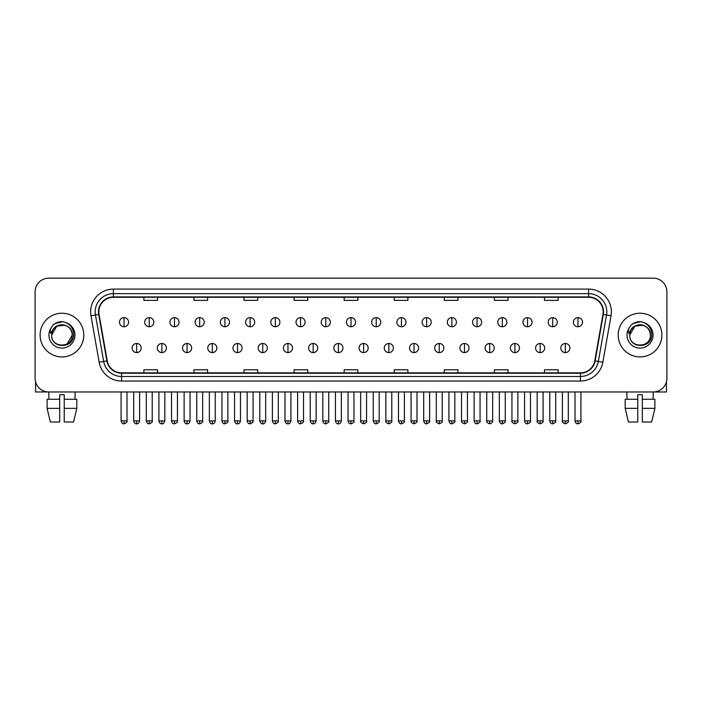 <?xml version="1.0" encoding="UTF-8"?>
<svg xmlns="http://www.w3.org/2000/svg" width="702" height="702" viewBox="0 0 702 702"><rect width="100%" height="100%" fill="white"/><g stroke="black" fill="none" stroke-linecap="round" stroke-linejoin="round"><path stroke-width="1.05" d="M40.111 335.065A21.85 21.85 0 0 0 61.96 356.914A21.85 21.85 0 0 0 83.801 335.065A21.85 21.85 0 0 0 61.96 313.224A21.85 21.85 0 0 0 40.111 335.065A21.85 21.85 0 0 0 61.96 356.914A21.85 21.85 0 0 0 83.801 335.065A21.85 21.85 0 0 0 61.96 313.224A21.85 21.85 0 0 0 40.111 335.065M618.199 335.065A21.85 21.85 0 0 0 640.04 356.914A21.85 21.85 0 0 0 661.889 335.065A21.85 21.85 0 0 0 640.04 313.224A21.85 21.85 0 0 0 618.199 335.065A21.85 21.85 0 0 0 640.04 356.914A21.85 21.85 0 0 0 661.889 335.065A21.85 21.85 0 0 0 640.04 313.224A21.85 21.85 0 0 0 618.199 335.065M98.824 311.855A14.566 14.566 0 0 1 113.391 297.288L588.609 297.288A14.566 14.566 0 0 1 602.957 314.382L594.769 360.81A14.566 14.566 0 0 1 580.422 372.85L121.578 372.85A14.566 14.566 0 0 1 107.23 360.81L99.043 314.382A14.566 14.566 0 0 1 98.824 311.855M98.464 311.855A14.926 14.926 0 0 0 98.692 314.443L106.879 360.872A14.926 14.926 0 0 0 121.578 373.21L580.422 373.21A14.926 14.926 0 0 0 595.12 360.872L603.308 314.443A14.926 14.926 0 0 0 588.609 296.92L113.391 296.92A14.926 14.926 0 0 0 98.464 311.855M90.979 315.803A22.762 22.762 0 0 1 113.391 289.092L588.609 289.092A22.762 22.762 0 0 1 611.021 315.803L602.834 362.232A22.762 22.762 0 0 1 580.422 381.046L121.578 381.046A22.762 22.762 0 0 1 99.166 362.232L90.979 315.803L95.463 315.014A18.208 18.208 0 0 1 113.391 293.647L588.609 293.647A18.208 18.208 0 0 1 606.537 315.014L598.35 361.442A18.208 18.208 0 0 1 580.422 376.491L121.578 376.491A18.208 18.208 0 0 1 103.65 361.442L95.463 315.014A18.208 18.208 0 0 1 95.182 311.855M666.9 291.821A13.654 13.654 0 0 0 653.246 278.167L48.754 278.167A13.654 13.654 0 0 0 35.1 291.821L35.1 378.308A13.654 13.654 0 0 0 48.754 391.97L653.246 391.97A13.654 13.654 0 0 0 666.9 378.308L666.9 291.821L666.9 378.308M595.12 360.872L598.35 361.442L606.537 315.014L611.021 315.803M344.173 297.288L344.173 300.368L357.827 300.368L357.827 297.288M294.103 297.288L294.103 300.368L307.757 300.368L307.757 297.288M244.033 297.288L244.033 300.368L257.687 300.368L257.687 297.288M193.963 297.288L193.963 300.368L207.616 300.368L207.616 297.288M143.892 297.288L143.892 300.368L157.546 300.368L157.546 297.288M394.243 297.288L394.243 300.368L407.897 300.368L407.897 297.288M444.313 297.288L444.313 300.368L457.967 300.368L457.967 297.288M494.383 297.288L494.383 300.368L508.037 300.368L508.037 297.288M544.454 297.288L544.454 300.368L558.108 300.368L558.108 297.288M357.827 372.85L357.827 369.77L344.173 369.77L344.173 372.85M307.757 372.85L307.757 369.77L294.103 369.77L294.103 372.85M257.687 372.85L257.687 369.77L244.033 369.77L244.033 372.85M207.616 372.85L207.616 369.77L193.963 369.77L193.963 372.85M157.546 372.85L157.546 369.77L143.892 369.77L143.892 372.85M407.897 372.85L407.897 369.77L394.243 369.77L394.243 372.85M457.967 372.85L457.967 369.77L444.313 369.77L444.313 372.85M508.037 372.85L508.037 369.77L494.383 369.77L494.383 372.85M558.108 372.85L558.108 369.77L544.454 369.77L544.454 372.85M35.1 291.821L35.1 378.308M653.246 278.167L48.754 278.167M48.956 399.254L48.754 391.97L653.246 391.97L653.044 399.254M124.043 317.637A4.554 4.554 0 0 0 119.489 322.183A4.554 4.554 0 0 0 124.043 326.737A4.554 4.554 0 0 0 128.598 322.183A4.554 4.554 0 0 0 124.043 317.637L124.043 326.737A4.554 4.554 0 0 0 128.598 322.183A4.554 4.554 0 0 0 124.043 317.637M136.653 343.489A4.554 4.554 0 0 0 132.099 348.043A4.554 4.554 0 0 0 136.653 352.597A4.554 4.554 0 0 0 141.207 348.043A4.554 4.554 0 0 0 136.653 343.489L136.653 352.597A4.554 4.554 0 0 0 141.207 348.043A4.554 4.554 0 0 0 136.653 343.489M149.263 317.637A4.554 4.554 0 0 0 144.709 322.183A4.554 4.554 0 0 0 149.263 326.737A4.554 4.554 0 0 0 153.817 322.183A4.554 4.554 0 0 0 149.263 317.637L149.263 326.737A4.554 4.554 0 0 0 153.817 322.183A4.554 4.554 0 0 0 149.263 317.637M174.482 317.637A4.554 4.554 0 0 0 169.928 322.183A4.554 4.554 0 0 0 174.482 326.737A4.554 4.554 0 0 0 179.028 322.183A4.554 4.554 0 0 0 174.482 317.637L174.482 326.737A4.554 4.554 0 0 0 179.028 322.183A4.554 4.554 0 0 0 174.482 317.637M199.693 317.637A4.554 4.554 0 0 0 195.147 322.183A4.554 4.554 0 0 0 199.693 326.737A4.554 4.554 0 0 0 204.247 322.183A4.554 4.554 0 0 0 199.693 317.637L199.693 326.737A4.554 4.554 0 0 0 204.247 322.183A4.554 4.554 0 0 0 199.693 317.637M224.912 317.637A4.554 4.554 0 0 0 220.358 322.183A4.554 4.554 0 0 0 224.912 326.737A4.554 4.554 0 0 0 229.466 322.183A4.554 4.554 0 0 0 224.912 317.637L224.912 326.737A4.554 4.554 0 0 0 229.466 322.183A4.554 4.554 0 0 0 224.912 317.637M161.872 343.489A4.554 4.554 0 0 0 157.318 348.043A4.554 4.554 0 0 0 161.872 352.597A4.554 4.554 0 0 0 166.418 348.043A4.554 4.554 0 0 0 161.872 343.489L161.872 352.597A4.554 4.554 0 0 0 166.418 348.043A4.554 4.554 0 0 0 161.872 343.489M187.083 343.489A4.554 4.554 0 0 0 182.538 348.043A4.554 4.554 0 0 0 187.083 352.597A4.554 4.554 0 0 0 191.637 348.043A4.554 4.554 0 0 0 187.083 343.489L187.083 352.597A4.554 4.554 0 0 0 191.637 348.043A4.554 4.554 0 0 0 187.083 343.489M212.302 343.489A4.554 4.554 0 0 0 207.757 348.043A4.554 4.554 0 0 0 212.302 352.597A4.554 4.554 0 0 0 216.857 348.043A4.554 4.554 0 0 0 212.302 343.489L212.302 352.597A4.554 4.554 0 0 0 216.857 348.043A4.554 4.554 0 0 0 212.302 343.489M52.141 331.976L51.65 335.065C51.088 349.043 73.692 348.789 73.622 335.065C73.666 329.396 71.13 325.272 66.023 322.701L62.943 321.683C59.231 321.463 55.967 322.56 53.133 324.956L51.272 327.615C50.149 329.528 49.895 331.379 50.535 333.169L53.852 328.255C56.932 325.166 60.609 324.148 64.874 325.202A10.293 10.293 0 0 0 52.141 331.976M51.667 335.065L56.809 326.158L64.874 325.202C69.472 326.834 71.929 330.124 72.245 335.065C72.876 348.341 51.035 348.341 51.667 335.065C51.035 321.797 72.876 321.797 72.245 335.065L67.102 343.98M53.519 324.64L57.064 322.578M57.941 322.262L61.758 321.648M62.864 321.683L55.247 323.447L53.159 324.929L55.247 323.447L62.057 321.648L55.247 323.447L53.159 324.929L55.247 323.447L62.057 321.648M630.229 331.976L629.738 335.065C629.176 349.043 651.781 348.789 651.71 335.065C651.754 329.396 649.218 325.272 644.111 322.701L641.031 321.683C637.319 321.463 634.055 322.56 631.221 324.956L629.361 327.615C628.237 329.528 627.983 331.379 628.623 333.169L631.94 328.255C635.02 325.166 638.697 324.148 642.962 325.202A10.293 10.293 0 0 0 630.229 331.976M650.333 335.065C650.965 348.341 629.124 348.341 629.755 335.065C629.124 321.797 650.965 321.797 650.333 335.065C650.017 330.124 647.56 326.834 642.962 325.202L634.898 326.158L629.755 335.065M631.607 324.64L635.152 322.578M636.03 322.262L639.847 321.648M640.952 321.683L633.336 323.447L631.247 324.929L633.336 323.447L640.145 321.648L633.336 323.447L631.247 324.929L633.336 323.447L640.145 321.648M35.556 381.809L35.556 391.97L88.355 391.97M666.444 381.809L666.444 391.97L613.645 391.97M47.104 399.254L47.104 408.353L50.342 422.007L47.104 408.353L47.104 399.254L59.679 399.254L59.679 394.7L64.233 394.7L64.233 399.254L76.808 399.254L76.808 408.353L73.57 422.007L76.808 408.353L64.233 408.353L64.233 399.254M75.158 391.97L74.956 399.254M59.679 399.254L59.679 422.007L50.342 422.007M47.104 408.353L59.679 408.353M73.57 422.007L64.233 422.007L64.233 408.353M625.192 399.254L625.192 408.353L628.43 422.007L625.192 408.353L625.192 399.254L637.767 399.254L637.767 394.7L642.321 394.7L642.321 399.254L654.896 399.254L654.896 408.353L651.658 422.007L654.896 408.353L642.321 408.353L642.321 399.254M637.767 399.254L637.767 422.007L628.43 422.007M625.192 408.353L637.767 408.353M651.658 422.007L642.321 422.007L642.321 408.353M626.842 391.97L627.044 399.254M250.131 317.637A4.554 4.554 0 0 0 245.577 322.183A4.554 4.554 0 0 0 250.131 326.737A4.554 4.554 0 0 0 254.686 322.183A4.554 4.554 0 0 0 250.131 317.637L250.131 326.737A4.554 4.554 0 0 0 254.686 322.183A4.554 4.554 0 0 0 250.131 317.637M275.351 317.637A4.554 4.554 0 0 0 270.796 322.183A4.554 4.554 0 0 0 275.351 326.737A4.554 4.554 0 0 0 279.896 322.183A4.554 4.554 0 0 0 275.351 317.637L275.351 326.737A4.554 4.554 0 0 0 279.896 322.183A4.554 4.554 0 0 0 275.351 317.637M300.561 317.637A4.554 4.554 0 0 0 296.016 322.183A4.554 4.554 0 0 0 300.561 326.737A4.554 4.554 0 0 0 305.116 322.183A4.554 4.554 0 0 0 300.561 317.637L300.561 326.737A4.554 4.554 0 0 0 305.116 322.183A4.554 4.554 0 0 0 300.561 317.637M237.522 343.489A4.554 4.554 0 0 0 232.967 348.043A4.554 4.554 0 0 0 237.522 352.597A4.554 4.554 0 0 0 242.076 348.043A4.554 4.554 0 0 0 237.522 343.489L237.522 352.597A4.554 4.554 0 0 0 242.076 348.043A4.554 4.554 0 0 0 237.522 343.489M262.741 343.489A4.554 4.554 0 0 0 258.187 348.043A4.554 4.554 0 0 0 262.741 352.597A4.554 4.554 0 0 0 267.295 348.043A4.554 4.554 0 0 0 262.741 343.489L262.741 352.597A4.554 4.554 0 0 0 267.295 348.043A4.554 4.554 0 0 0 262.741 343.489M287.96 343.489A4.554 4.554 0 0 0 283.406 348.043A4.554 4.554 0 0 0 287.96 352.597A4.554 4.554 0 0 0 292.506 348.043A4.554 4.554 0 0 0 287.96 343.489L287.96 352.597A4.554 4.554 0 0 0 292.506 348.043A4.554 4.554 0 0 0 287.96 343.489M325.781 317.637A4.554 4.554 0 0 0 321.226 322.183A4.554 4.554 0 0 0 325.781 326.737A4.554 4.554 0 0 0 330.335 322.183A4.554 4.554 0 0 0 325.781 317.637L325.781 326.737A4.554 4.554 0 0 0 330.335 322.183A4.554 4.554 0 0 0 325.781 317.637M351 317.637A4.554 4.554 0 0 0 346.446 322.183A4.554 4.554 0 0 0 351 326.737A4.554 4.554 0 0 0 355.554 322.183A4.554 4.554 0 0 0 351 317.637L351 326.737A4.554 4.554 0 0 0 355.554 322.183A4.554 4.554 0 0 0 351 317.637M376.219 317.637A4.554 4.554 0 0 0 371.665 322.183A4.554 4.554 0 0 0 376.219 326.737A4.554 4.554 0 0 0 380.774 322.183A4.554 4.554 0 0 0 376.219 317.637L376.219 326.737A4.554 4.554 0 0 0 380.774 322.183A4.554 4.554 0 0 0 376.219 317.637M401.439 317.637A4.554 4.554 0 0 0 396.884 322.183A4.554 4.554 0 0 0 401.439 326.737A4.554 4.554 0 0 0 405.984 322.183A4.554 4.554 0 0 0 401.439 317.637L401.439 326.737A4.554 4.554 0 0 0 405.984 322.183A4.554 4.554 0 0 0 401.439 317.637M426.649 317.637A4.554 4.554 0 0 0 422.104 322.183A4.554 4.554 0 0 0 426.649 326.737A4.554 4.554 0 0 0 431.203 322.183A4.554 4.554 0 0 0 426.649 317.637L426.649 326.737A4.554 4.554 0 0 0 431.203 322.183A4.554 4.554 0 0 0 426.649 317.637M313.171 343.489A4.554 4.554 0 0 0 308.626 348.043A4.554 4.554 0 0 0 313.171 352.597A4.554 4.554 0 0 0 317.725 348.043A4.554 4.554 0 0 0 313.171 343.489L313.171 352.597A4.554 4.554 0 0 0 317.725 348.043A4.554 4.554 0 0 0 313.171 343.489M338.39 343.489A4.554 4.554 0 0 0 333.836 348.043A4.554 4.554 0 0 0 338.39 352.597A4.554 4.554 0 0 0 342.945 348.043A4.554 4.554 0 0 0 338.39 343.489L338.39 352.597A4.554 4.554 0 0 0 342.945 348.043A4.554 4.554 0 0 0 338.39 343.489M363.61 343.489A4.554 4.554 0 0 0 359.055 348.043A4.554 4.554 0 0 0 363.61 352.597A4.554 4.554 0 0 0 368.164 348.043A4.554 4.554 0 0 0 363.61 343.489L363.61 352.597A4.554 4.554 0 0 0 368.164 348.043A4.554 4.554 0 0 0 363.61 343.489M388.829 343.489A4.554 4.554 0 0 0 384.275 348.043A4.554 4.554 0 0 0 388.829 352.597A4.554 4.554 0 0 0 393.374 348.043A4.554 4.554 0 0 0 388.829 343.489L388.829 352.597A4.554 4.554 0 0 0 393.374 348.043A4.554 4.554 0 0 0 388.829 343.489M414.04 343.489A4.554 4.554 0 0 0 409.494 348.043A4.554 4.554 0 0 0 414.04 352.597A4.554 4.554 0 0 0 418.594 348.043A4.554 4.554 0 0 0 414.04 343.489L414.04 352.597A4.554 4.554 0 0 0 418.594 348.043A4.554 4.554 0 0 0 414.04 343.489M451.869 317.637A4.554 4.554 0 0 0 447.314 322.183A4.554 4.554 0 0 0 451.869 326.737A4.554 4.554 0 0 0 456.423 322.183A4.554 4.554 0 0 0 451.869 317.637L451.869 326.737A4.554 4.554 0 0 0 456.423 322.183A4.554 4.554 0 0 0 451.869 317.637M477.088 317.637A4.554 4.554 0 0 0 472.534 322.183A4.554 4.554 0 0 0 477.088 326.737A4.554 4.554 0 0 0 481.642 322.183A4.554 4.554 0 0 0 477.088 317.637L477.088 326.737A4.554 4.554 0 0 0 481.642 322.183A4.554 4.554 0 0 0 477.088 317.637M502.307 317.637A4.554 4.554 0 0 0 497.753 322.183A4.554 4.554 0 0 0 502.307 326.737A4.554 4.554 0 0 0 506.853 322.183A4.554 4.554 0 0 0 502.307 317.637L502.307 326.737A4.554 4.554 0 0 0 506.853 322.183A4.554 4.554 0 0 0 502.307 317.637M527.518 317.637A4.554 4.554 0 0 0 522.972 322.183A4.554 4.554 0 0 0 527.518 326.737A4.554 4.554 0 0 0 532.072 322.183A4.554 4.554 0 0 0 527.518 317.637L527.518 326.737A4.554 4.554 0 0 0 532.072 322.183A4.554 4.554 0 0 0 527.518 317.637M552.737 317.637A4.554 4.554 0 0 0 548.183 322.183A4.554 4.554 0 0 0 552.737 326.737A4.554 4.554 0 0 0 557.291 322.183A4.554 4.554 0 0 0 552.737 317.637L552.737 326.737A4.554 4.554 0 0 0 557.291 322.183A4.554 4.554 0 0 0 552.737 317.637M577.957 317.637A4.554 4.554 0 0 0 573.402 322.183A4.554 4.554 0 0 0 577.957 326.737A4.554 4.554 0 0 0 582.511 322.183A4.554 4.554 0 0 0 577.957 317.637L577.957 326.737A4.554 4.554 0 0 0 582.511 322.183A4.554 4.554 0 0 0 577.957 317.637M439.259 343.489A4.554 4.554 0 0 0 434.705 348.043A4.554 4.554 0 0 0 439.259 352.597A4.554 4.554 0 0 0 443.813 348.043A4.554 4.554 0 0 0 439.259 343.489L439.259 352.597A4.554 4.554 0 0 0 443.813 348.043A4.554 4.554 0 0 0 439.259 343.489M464.478 343.489A4.554 4.554 0 0 0 459.924 348.043A4.554 4.554 0 0 0 464.478 352.597A4.554 4.554 0 0 0 469.033 348.043A4.554 4.554 0 0 0 464.478 343.489L464.478 352.597A4.554 4.554 0 0 0 469.033 348.043A4.554 4.554 0 0 0 464.478 343.489M489.698 343.489A4.554 4.554 0 0 0 485.143 348.043A4.554 4.554 0 0 0 489.698 352.597A4.554 4.554 0 0 0 494.243 348.043A4.554 4.554 0 0 0 489.698 343.489L489.698 352.597A4.554 4.554 0 0 0 494.243 348.043A4.554 4.554 0 0 0 489.698 343.489M514.917 343.489A4.554 4.554 0 0 0 510.363 348.043A4.554 4.554 0 0 0 514.917 352.597A4.554 4.554 0 0 0 519.462 348.043A4.554 4.554 0 0 0 514.917 343.489L514.917 352.597A4.554 4.554 0 0 0 519.462 348.043A4.554 4.554 0 0 0 514.917 343.489M540.128 343.489A4.554 4.554 0 0 0 535.582 348.043A4.554 4.554 0 0 0 540.128 352.597A4.554 4.554 0 0 0 544.682 348.043A4.554 4.554 0 0 0 540.128 343.489L540.128 352.597A4.554 4.554 0 0 0 544.682 348.043A4.554 4.554 0 0 0 540.128 343.489M565.347 343.489A4.554 4.554 0 0 0 560.793 348.043A4.554 4.554 0 0 0 565.347 352.597A4.554 4.554 0 0 0 569.901 348.043A4.554 4.554 0 0 0 565.347 343.489L565.347 352.597A4.554 4.554 0 0 0 569.901 348.043A4.554 4.554 0 0 0 565.347 343.489M588.609 289.092L588.609 296.92M95.463 315.014L98.692 314.443M121.578 381.046L121.578 373.21M580.422 373.21L580.422 381.046M99.166 362.232L106.879 360.872M603.308 314.443L606.537 315.014M113.391 289.092L113.391 296.92M598.35 361.442L602.834 362.232M124.043 420.875L121.086 420.875C121.604 422.981 122.587 423.964 124.043 423.832L124.043 420.875L127.001 420.875L127.001 391.97M136.653 420.875L133.696 420.875C134.214 422.981 135.196 423.964 136.653 423.832L136.653 420.875L139.61 420.875L139.61 391.97M149.263 420.875L146.306 420.875C146.815 422.981 147.806 423.964 149.263 423.832L149.263 420.875L152.22 420.875L152.22 391.97M174.482 420.875L171.516 420.875C172.034 422.981 173.025 423.964 174.482 423.832L174.482 420.875L177.439 420.875L177.439 391.97M199.693 420.875L196.735 420.875C197.253 422.981 198.236 423.964 199.693 423.832L199.693 420.875L202.659 420.875L202.659 391.97M224.912 420.875L221.955 420.875C222.473 422.981 223.455 423.964 224.912 423.832L224.912 420.875L227.869 420.875L227.869 391.97M161.872 420.875L158.915 420.875C159.424 422.981 160.416 423.964 161.872 423.832L161.872 420.875L164.83 420.875L164.83 391.97M187.083 420.875L184.126 420.875C184.644 422.981 185.635 423.964 187.083 423.832L187.083 420.875L190.049 420.875L190.049 391.97M212.302 420.875L209.345 420.875C209.863 422.981 210.846 423.964 212.302 423.832L212.302 420.875L215.26 420.875L215.26 391.97M51.272 327.615A13.022 13.022 0 0 0 61.96 348.087A13.022 13.022 0 0 0 66.023 322.701M629.361 327.615A13.022 13.022 0 0 0 640.04 348.087A13.022 13.022 0 0 0 644.111 322.701M250.131 420.875L247.174 420.875C247.692 422.981 248.675 423.964 250.131 423.832L250.131 420.875L253.089 420.875L253.089 391.97M275.351 420.875L272.385 420.875C272.902 422.981 273.894 423.964 275.351 423.832L275.351 420.875L278.308 420.875L278.308 391.97M300.561 420.875L297.604 420.875C298.122 422.981 299.113 423.964 300.561 423.832L300.561 420.875L303.527 420.875L303.527 391.97M237.522 420.875L234.565 420.875C235.082 422.981 236.065 423.964 237.522 423.832L237.522 420.875L240.479 420.875L240.479 391.97M262.741 420.875L259.784 420.875C260.293 422.981 261.284 423.964 262.741 423.832L262.741 420.875L265.698 420.875L265.698 391.97M287.96 420.875L284.994 420.875C285.512 422.981 286.504 423.964 287.96 423.832L287.96 420.875L290.918 420.875L290.918 391.97M325.781 420.875L322.823 420.875C323.341 422.981 324.324 423.964 325.781 423.832L325.781 420.875L328.738 420.875L328.738 391.97M351 420.875L348.043 420.875C348.561 422.981 349.543 423.964 351 423.832L351 420.875L353.957 420.875L353.957 391.97M376.219 420.875L373.262 420.875C373.771 422.981 374.763 423.964 376.219 423.832L376.219 420.875L379.177 420.875L379.177 391.97M401.439 420.875L398.473 420.875C398.99 422.981 399.982 423.964 401.439 423.832L401.439 420.875L404.396 420.875L404.396 391.97M426.649 420.875L423.692 420.875C424.21 422.981 425.193 423.964 426.649 423.832L426.649 420.875L429.615 420.875L429.615 391.97M313.171 420.875L310.214 420.875C310.732 422.981 311.714 423.964 313.171 423.832L313.171 420.875L316.137 420.875L316.137 391.97M338.39 420.875L335.433 420.875C335.951 422.981 336.934 423.964 338.39 423.832L338.39 420.875L341.347 420.875L341.347 391.97M363.61 420.875L360.652 420.875C360.047 421.814 361.039 422.806 363.61 423.832L363.61 420.875L366.567 420.875L366.567 391.97M388.829 420.875L385.863 420.875C385.266 421.814 386.249 422.806 388.829 423.832L388.829 420.875L391.786 420.875L391.786 391.97M414.04 420.875L411.082 420.875C410.486 421.814 411.469 422.806 414.04 423.832L414.04 420.875L417.006 420.875L417.006 391.97M451.869 420.875L448.911 420.875C449.429 422.981 450.412 423.964 451.869 423.832L451.869 420.875L454.826 420.875L454.826 391.97M477.088 420.875L474.131 420.875C474.649 422.981 475.631 423.964 477.088 423.832L477.088 420.875L480.045 420.875L480.045 391.97M502.307 420.875L499.341 420.875C499.859 422.981 500.851 423.964 502.307 423.832L502.307 420.875L505.264 420.875L505.264 391.97M527.518 420.875L524.561 420.875C525.078 422.981 526.061 423.964 527.518 423.832L527.518 420.875L530.484 420.875L530.484 391.97M552.737 420.875L549.78 420.875C550.298 422.981 551.281 423.964 552.737 423.832L552.737 420.875L555.694 420.875L555.694 391.97M577.957 420.875L574.999 420.875C575.517 422.981 576.5 423.964 577.957 423.832L577.957 420.875L580.914 420.875L580.914 391.97M439.259 420.875L436.302 420.875C435.705 421.814 436.688 422.806 439.259 423.832L439.259 420.875L442.216 420.875L442.216 391.97M464.478 420.875L461.521 420.875C460.916 421.814 461.907 422.806 464.478 423.832L464.478 420.875L467.435 420.875L467.435 391.97M489.698 420.875L486.74 420.875C486.135 421.814 487.127 422.806 489.698 423.832L489.698 420.875L492.655 420.875L492.655 391.97M514.917 420.875L511.951 420.875C511.354 421.814 512.337 422.806 514.917 423.832L514.917 420.875L517.874 420.875L517.874 391.97M540.128 420.875L537.17 420.875C536.574 421.814 537.557 422.806 540.128 423.832L540.128 420.875L543.085 420.875L543.085 391.97M565.347 420.875L562.39 420.875C561.784 421.814 562.776 422.806 565.347 423.832L565.347 420.875L568.304 420.875L568.304 391.97M121.086 420.875L121.086 391.97M127.001 420.875C127.606 421.814 126.614 422.806 124.043 423.832M133.696 420.875L133.696 391.97M139.61 420.875C139.093 422.981 138.11 423.964 136.653 423.832M146.306 420.875L146.306 391.97M152.22 420.875C152.817 421.814 151.834 422.806 149.263 423.832M171.516 420.875L171.516 391.97M177.439 420.875C178.036 421.814 177.053 422.806 174.482 423.832M196.735 420.875L196.735 391.97M202.659 420.875C203.255 421.814 202.273 422.806 199.693 423.832M221.955 420.875L221.955 391.97M227.869 420.875C228.475 421.814 227.483 422.806 224.912 423.832M158.915 420.875L158.915 391.97M164.83 420.875C164.312 422.981 163.329 423.964 161.872 423.832M184.126 420.875L184.126 391.97M190.049 420.875C189.531 422.981 188.54 423.964 187.083 423.832M209.345 420.875L209.345 391.97M215.26 420.875C214.751 422.981 213.759 423.964 212.302 423.832M247.174 420.875L247.174 391.97M253.089 420.875C253.685 421.814 252.702 422.806 250.131 423.832M272.385 420.875L272.385 391.97M278.308 420.875C278.905 421.814 277.922 422.806 275.351 423.832M297.604 420.875L297.604 391.97M303.527 420.875C304.124 421.814 303.141 422.806 300.561 423.832M234.565 420.875L234.565 391.97M240.479 420.875C239.961 422.981 238.978 423.964 237.522 423.832M259.784 420.875L259.784 391.97M265.698 420.875C265.18 422.981 264.198 423.964 262.741 423.832M284.994 420.875L284.994 391.97M290.918 420.875C290.4 422.981 289.408 423.964 287.96 423.832M322.823 420.875L322.823 391.97M328.738 420.875C329.343 421.814 328.352 422.806 325.781 423.832M348.043 420.875L348.043 391.97M353.957 420.875C354.563 421.814 353.571 422.806 351 423.832M373.262 420.875L373.262 391.97M379.177 420.875C379.773 421.814 378.79 422.806 376.219 423.832M398.473 420.875L398.473 391.97M404.396 420.875C404.993 421.814 404.01 422.806 401.439 423.832M423.692 420.875L423.692 391.97M429.615 420.875C430.212 421.814 429.229 422.806 426.649 423.832M310.214 420.875L310.214 391.97M316.137 420.875C315.619 422.981 314.628 423.964 313.171 423.832M335.433 420.875L335.433 391.97M341.347 420.875C340.83 422.981 339.847 423.964 338.39 423.832M360.652 420.875L360.652 391.97M366.567 420.875C367.164 421.814 366.181 422.806 363.61 423.832M385.863 420.875L385.863 391.97M391.786 420.875C392.383 421.814 391.4 422.806 388.829 423.832M411.082 420.875L411.082 391.97M417.006 420.875C417.602 421.814 416.619 422.806 414.04 423.832M448.911 420.875L448.911 391.97M454.826 420.875C455.431 421.814 454.44 422.806 451.869 423.832M474.131 420.875L474.131 391.97M480.045 420.875C480.642 421.814 479.659 422.806 477.088 423.832M499.341 420.875L499.341 391.97M505.264 420.875C505.861 421.814 504.878 422.806 502.307 423.832M524.561 420.875L524.561 391.97M530.484 420.875C531.081 421.814 530.098 422.806 527.518 423.832M549.78 420.875L549.78 391.97M555.694 420.875C556.3 421.814 555.308 422.806 552.737 423.832M574.999 420.875L574.999 391.97M580.914 420.875C581.519 421.814 580.528 422.806 577.957 423.832M436.302 420.875L436.302 391.97M442.216 420.875C442.822 421.814 441.83 422.806 439.259 423.832M461.521 420.875L461.521 391.97M467.435 420.875C468.041 421.814 467.049 422.806 464.478 423.832M486.74 420.875L486.74 391.97M492.655 420.875C493.252 421.814 492.269 422.806 489.698 423.832M511.951 420.875L511.951 391.97M517.874 420.875C518.471 421.814 517.488 422.806 514.917 423.832M537.17 420.875L537.17 391.97M543.085 420.875C543.69 421.814 542.707 422.806 540.128 423.832M562.39 420.875L562.39 391.97M568.304 420.875C568.91 421.814 567.918 422.806 565.347 423.832"/></g></svg>
